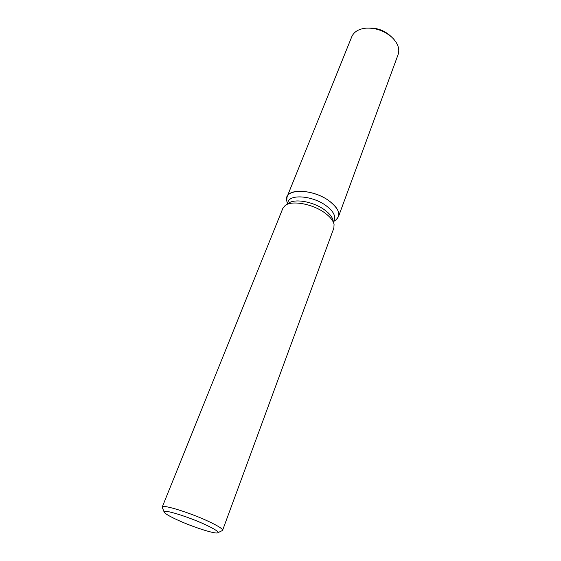 <?xml version="1.0" encoding="UTF-8"?>
<svg xmlns="http://www.w3.org/2000/svg" width="561" height="561" viewBox="0 0 561 561"><rect width="100%" height="100%" fill="white"/><g stroke="black" fill="none" stroke-linecap="round" stroke-linejoin="round"><path stroke-width="0.84" d="M287.071 204.246L288.031 201.855C290.36 193.811 313.08 195.894 326.109 205.705C332.89 210.831 335.653 215.508 334.398 219.751L333.507 222.163M329.342 201.055C338.963 208.706 341.228 214.94 336.13 219.772L338.465 216.693C339.875 211.967 336.831 206.757 329.342 201.055C312.365 188.103 283.256 188.349 286.734 200.712L287.064 196.862C289.679 187.872 314.917 190.109 329.342 201.055M285.78 205.102L288.55 203.257C294.595 198.306 313.494 201.672 324.538 209.863C329.426 213.432 332.266 216.96 333.073 220.431L333.886 223.664M162.374 507.67L162.241 507.018L282.842 208.369L285.163 205.508C291.734 200.102 312.54 203.825 324.693 212.815C330.071 216.735 333.192 220.592 334.061 224.379L333.865 228.054L222.598 530.306L222.058 530.699M162.241 507.018C162.157 504.122 189.702 512.572 208.341 521.316C217.998 525.86 222.752 528.855 222.598 530.306M205.2 524.598C214.421 528.911 218.643 531.618 217.871 532.719C216.343 534.577 193.328 527.263 177.62 520.033C169.212 516.176 164.717 513.49 164.121 511.983C162.683 508.876 187.942 516.548 205.2 524.598M286.888 201.42L286.734 200.712L286.888 201.42M389.53 35.126C383.598 30.245 376.901 27.903 369.426 28.085C376.901 27.903 383.598 30.245 389.53 35.126L390.414 35.939M287.064 196.862L351.803 36.661C354.012 31.682 358.851 28.835 366.305 28.134C375.561 27.805 383.892 30.673 391.29 36.745L393.1 38.471C398.156 44.003 399.832 49.361 398.121 54.529L338.465 216.693M333.774 221.441L336.13 219.772L333.774 221.441M217.871 532.719L222.436 530.517M164.121 511.983L162.22 507.284M287.358 203.531L286.734 200.712L287.358 203.531"/></g></svg>
